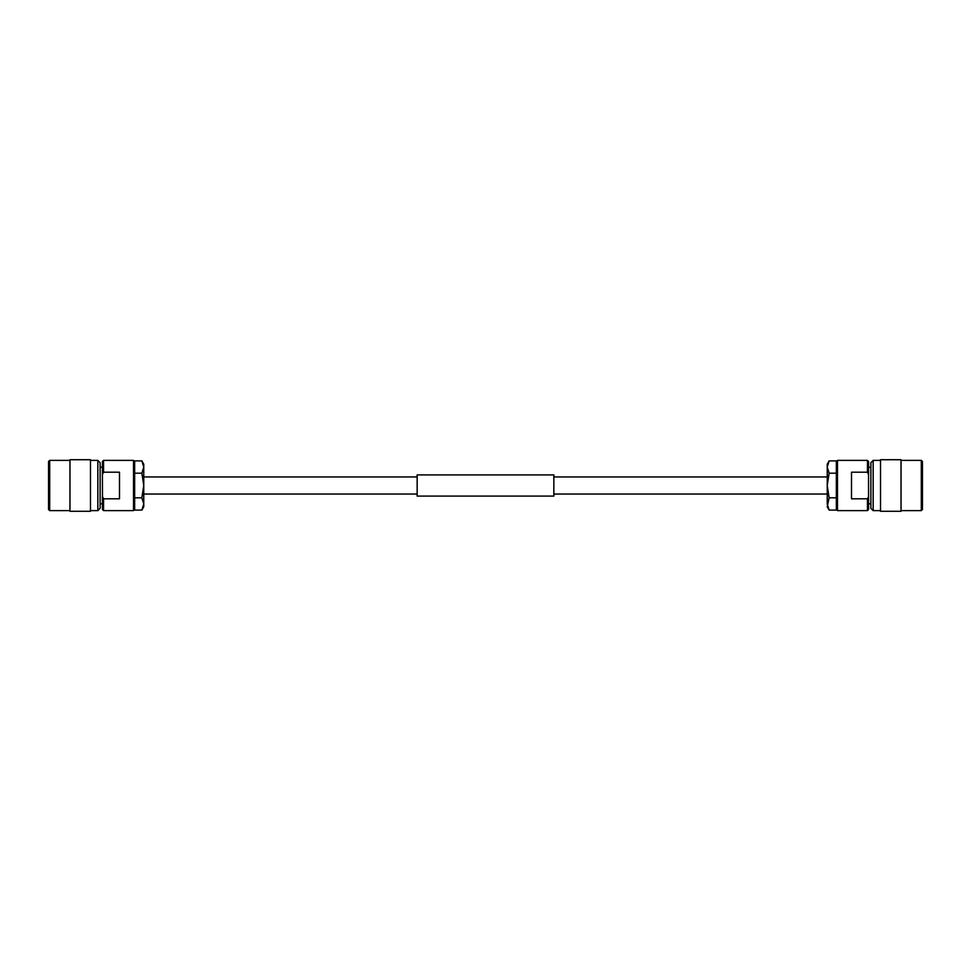 <?xml version="1.0" encoding="UTF-8"?>
<svg xmlns="http://www.w3.org/2000/svg" width="971" height="971" viewBox="0 0 971 971"><rect width="100%" height="100%" fill="white"/><g stroke="black" fill="none" stroke-linecap="round" stroke-linejoin="round"><path stroke-width="1.46" d="M49.691 510.612L49.691 460.388L48.55 461.528L48.55 509.472L49.691 510.612L69.961 510.612M69.961 459.72L69.961 511.28L90.473 511.28L90.473 459.72L69.961 459.72M90.473 460.388L97.84 460.388L97.84 510.612L100.122 508.331L100.122 462.669L100.122 503.779L102.404 503.779M119.494 472.197L119.494 498.803L103.545 498.803L103.545 510.612L133.513 510.612L133.513 460.388L103.545 460.388L103.545 472.197L119.494 472.197M133.513 460.388L134.653 461.528L134.653 509.472L133.513 510.612M103.545 460.388L102.404 461.528L102.404 474.503L103.545 472.197M103.545 498.803L102.404 496.497L102.404 509.472L103.545 510.612M102.404 474.503L102.477 496.667M141.863 497.795L143.769 503.949L141.863 510.091L143.769 503.949L143.769 485.5L141.863 497.795L134.653 497.795M134.653 510.091L141.863 510.091L143.769 506.801L143.769 503.949M141.863 473.205L143.769 485.5L143.769 467.051L141.863 473.205L134.653 473.205M143.769 467.051L143.769 464.199L141.863 460.909L143.769 467.051L141.863 460.909L134.653 460.909M921.309 460.388L921.309 510.612L922.45 509.472L922.45 461.528L921.309 460.388L901.039 460.388M901.039 485.5L901.039 459.72L880.527 459.72L880.527 511.28L901.039 511.28L901.039 485.5M870.878 485.5L870.878 462.669L873.16 460.388L873.16 510.612L870.878 508.331L870.878 485.5M837.488 460.388L836.347 461.528L836.347 509.472L837.488 510.612L837.488 460.388L867.455 460.388L867.455 472.197L868.596 474.503L868.596 461.528L867.455 460.388M868.523 474.334L868.596 509.472L867.455 510.612L867.455 498.803L851.506 498.803L851.506 472.197L867.455 472.197M922.45 485.5L922.45 464.138M868.596 496.497L867.455 498.803M922.45 498.426L922.45 490.513M836.347 510.091L829.137 510.091L827.231 503.949L829.137 510.091L827.231 506.801L829.137 497.795L827.231 485.5L829.137 473.205L827.231 467.051L829.137 460.909L827.231 467.051L827.231 503.949M836.347 460.909L829.137 460.909L827.231 464.199L827.231 467.051M836.347 473.205L829.137 473.205M836.347 497.795L829.137 497.795M417.154 496.096L417.154 474.904L553.846 474.904L553.846 496.096L417.154 496.096M827.231 476.955L553.846 476.955M417.154 476.955L143.769 476.955M827.231 494.045L553.846 494.045M417.154 494.045L143.769 494.045M49.691 460.388L69.961 460.388M97.84 460.388L100.122 462.669M100.122 467.221L102.404 467.221M90.473 510.612L97.84 510.612M880.527 460.388L873.16 460.388M870.878 467.221L868.596 467.221M867.455 510.612L837.488 510.612M870.878 503.779L868.596 503.779M880.527 510.612L873.16 510.612M921.309 510.612L901.039 510.612"/></g></svg>
